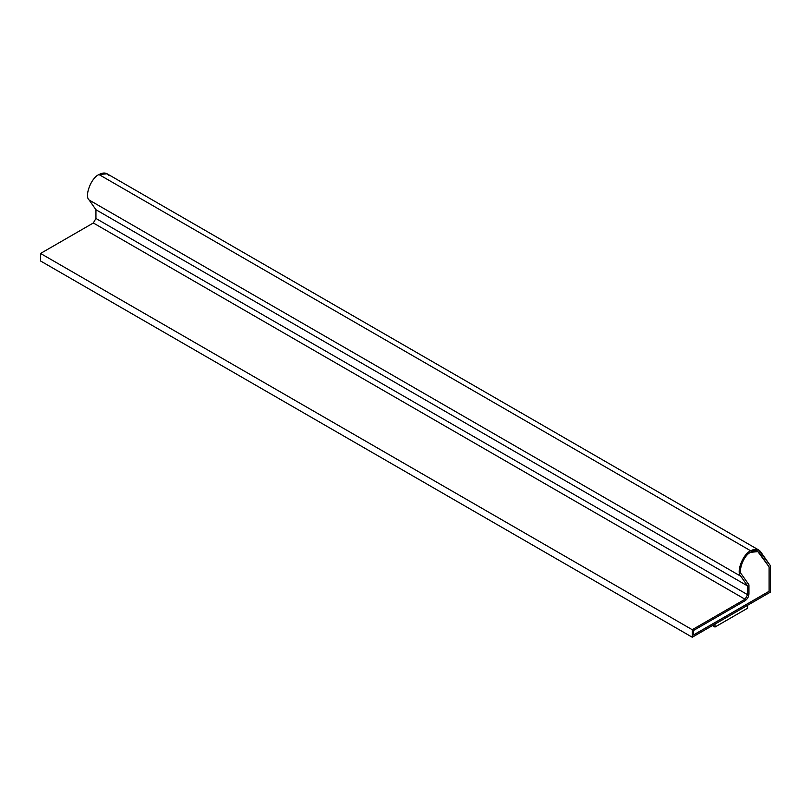 <?xml version="1.0" encoding="UTF-8"?>
<svg xmlns="http://www.w3.org/2000/svg" width="811" height="811" viewBox="0 0 811 811"><rect width="100%" height="100%" fill="white"/><g stroke="black" fill="none" stroke-linecap="round" stroke-linejoin="round"><path stroke-width="1.22" d="M750.692 552.321C743.951 554.815 737.523 571.38 741.953 574.867L748.948 584.822L748.948 593.966C748.695 596.835 747.387 599.096 745.035 600.738L693.547 630.461L693.547 634.983L769.142 591.331L769.142 566.909L759.38 553.061L769.142 566.909L769.142 591.331L693.486 634.942L769.081 591.3L769.081 566.869L757.839 551.612L750.692 552.321C754.504 550.274 757.423 550.537 759.441 553.102L769.142 566.909L769.142 591.331L693.547 634.983L693.547 630.461L745.035 600.738C747.387 599.096 748.695 596.835 748.948 593.966L748.948 584.822L741.953 574.867C737.523 571.38 743.951 554.815 750.692 552.321M758.761 550.02L107.062 173.767L99.003 174.558L750.692 550.811L758.761 550.02L770.45 565.754L770.45 592.091L692.249 637.233L40.55 260.98L692.249 637.233L692.249 629.711L40.55 253.458L40.55 260.98L40.55 253.458L692.249 629.711L745.035 599.238L747.641 594.716L747.641 585.978L740.818 576.266C735.83 572.333 743.089 553.629 750.692 550.811L99.003 174.558C91.39 177.376 84.131 196.08 89.119 200.013L740.818 576.266L89.119 200.013L95.941 209.725L747.641 585.978L95.941 209.725L95.941 218.463L747.641 594.716L95.941 218.463L93.336 222.984L745.035 599.238L93.336 222.984L40.55 253.458L93.336 222.984L95.941 218.463L95.941 209.725L89.119 200.013C84.131 196.08 91.39 177.376 99.003 174.558C103.301 172.256 106.596 172.55 108.877 175.44M757.809 551.592L759.38 553.061L757.809 551.592M692.249 629.711L692.249 637.233L770.45 592.091L770.45 565.754L760.576 551.693C758.285 548.804 755 548.51 750.692 550.811C743.089 553.629 735.83 572.333 740.818 576.266L747.641 585.978L747.641 594.716L745.035 599.238L692.249 629.711M747.58 605.219L747.58 608.23L747.58 605.219M714.988 624.034L714.988 627.045L747.58 608.23L714.988 627.045L714.988 624.034M712.453 625.575L714.988 627.045L712.453 625.575"/></g></svg>
